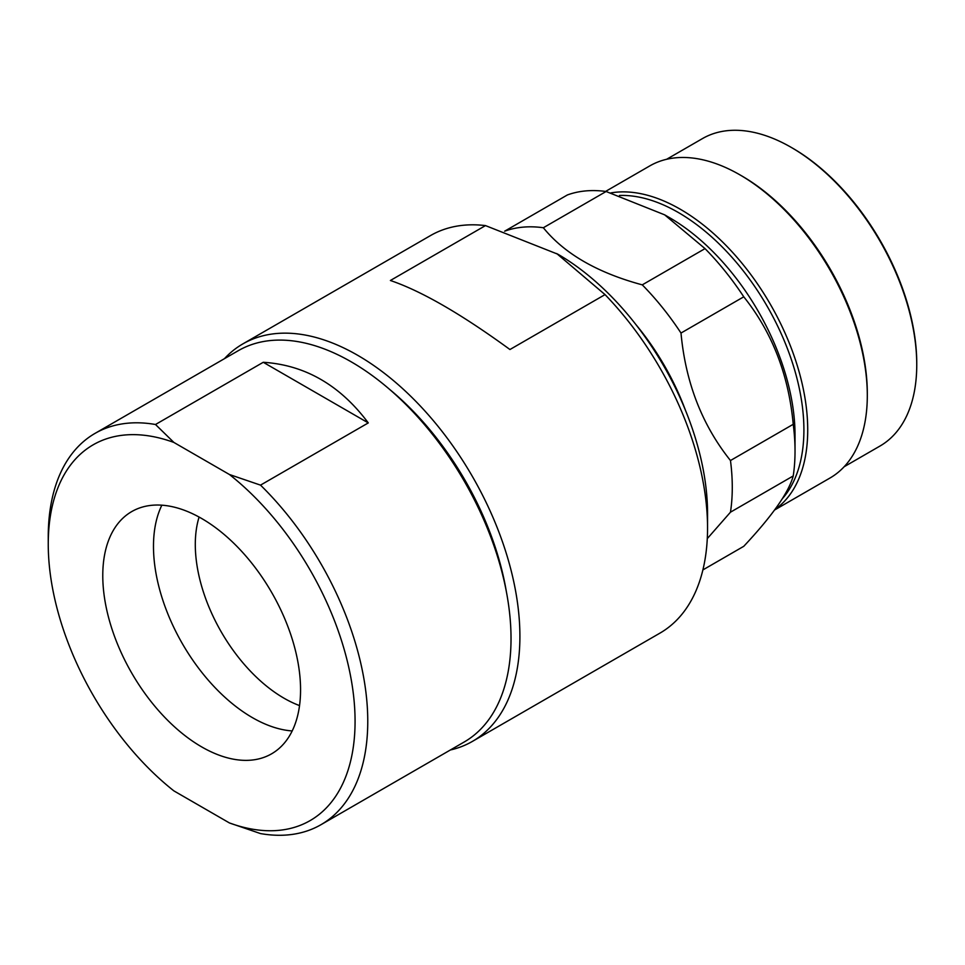<?xml version="1.0" encoding="UTF-8"?>
<svg xmlns="http://www.w3.org/2000/svg" width="965" height="965" viewBox="0 0 965 965"><rect width="100%" height="100%" fill="white"/><g stroke="black" fill="none" stroke-linecap="round" stroke-linejoin="round"><path stroke-width="1.45" d="M199.092 517.059A125.51 72.472 -120 0 0 284.048 698.226A125.51 72.472 -120 0 0 299.536 705.596M472.368 741.422L660.012 633.088A229.513 132.507 -120 0 0 707.55 528.024L707.55 513.38A211.576 122.157 -120 0 0 557.939 254.253L485.479 225.593A229.513 132.507 -120 0 0 430.511 235.569L242.854 343.902A229.513 132.507 60 0 1 419.715 405.384A229.513 132.507 60 0 1 519.906 636.357A229.513 132.507 60 0 1 472.368 741.422A229.513 132.507 60 0 1 450.366 749.986M707.55 528.024A229.513 132.507 -120 0 0 605.043 294.615L556.672 253.518M224.447 358.666A229.513 132.507 60 0 1 242.854 343.902M605.043 294.615L509.942 349.523C461.354 314.083 421.5 291.068 390.391 280.489L485.479 225.593M300.561 689.794A139.853 80.746 60 0 1 271.587 753.822A139.853 80.746 60 0 1 163.821 716.356A139.853 80.746 60 0 1 102.773 575.598A139.853 80.746 60 0 1 131.735 511.583A139.853 80.746 60 0 1 239.513 549.049A139.853 80.746 60 0 1 300.561 689.794M161.855 505.178A139.853 80.746 -120 0 0 153.483 546.323A139.853 80.746 -120 0 0 292.19 730.939M173.881 790.878A216.956 125.257 60 0 1 48.25 544.127L48.25 536.805A225.931 130.444 60 0 1 95.04 433.381A225.931 130.444 60 0 1 155.498 424.504L263.264 362.285C305.073 364.963 340.078 385.168 368.28 422.911L260.514 485.13A225.931 130.444 60 0 1 367.762 721.277A225.931 130.444 60 0 1 320.971 824.701A225.931 130.444 60 0 1 260.514 833.579L229.441 822.952L173.881 790.878M320.971 824.701L464.237 741.976A225.931 130.444 -120 0 0 511.028 638.553A225.931 130.444 -120 0 0 412.405 411.199A225.931 130.444 -120 0 0 238.307 350.669L95.04 433.381M636.092 324.807A174.822 100.939 60 0 1 685.512 410.427M730.469 460.534C702.05 424.974 685.56 382.49 681 333.046A197.234 113.87 -120 0 0 642.268 284.856C597.371 272.745 564.404 253.698 543.343 227.74A197.234 113.87 -120 0 0 504.647 231.19L567.36 194.966A197.234 113.87 60 0 1 606.104 191.504L664.632 214.833L705.029 248.62A197.234 113.87 60 0 1 743.762 296.81C772.193 332.358 788.67 374.854 793.23 424.298L730.469 460.534A197.234 113.87 60 0 1 732.278 487.397A197.234 113.87 60 0 1 730.469 512.186L793.23 475.95C788.707 492.476 772.217 515.937 743.762 546.311L702.894 569.917M793.23 424.298A197.234 113.87 60 0 1 795.027 451.162A197.234 113.87 60 0 1 793.23 475.95M664.632 214.833L669.517 217.656A177.512 102.483 60 0 1 795.027 435.058L795.027 451.162M619.47 195.473A177.512 102.483 60 0 1 803.905 429.932A177.512 102.483 60 0 1 782.41 498.64M610.978 192.891A180.202 104.039 60 0 1 741.132 262.227A180.202 104.039 60 0 1 807.717 429.932A180.202 104.039 60 0 1 774.979 509.496M739.878 174.834L741.783 175.932A177.512 102.483 -120 0 1 867.306 393.334L867.306 395.529A180.202 104.039 -120 0 0 739.878 174.834A180.202 104.039 -120 0 0 649.783 165.908L605.562 191.432M791.228 147.38L792.494 148.115A175.714 101.458 -120 0 1 916.75 363.322L916.75 364.782A177.512 102.483 -120 0 0 791.228 147.38A177.512 102.483 -120 0 0 702.472 138.586L666.634 159.273M707.285 538.615L730.469 512.186M681 333.046L743.762 296.81M705.029 248.62L642.268 284.856M543.343 227.74L606.104 191.504M774.606 509.99L829.984 478.025A180.202 104.039 -120 0 0 867.306 395.529M844.146 466.746L879.984 446.047A177.512 102.483 -120 0 0 916.75 364.782M368.28 422.911L263.264 362.285M48.25 544.127A216.956 125.257 60 0 1 173.881 442.44L155.498 424.504M260.514 485.13L229.441 474.515L173.881 442.44M229.441 474.515A216.956 125.257 60 0 1 355.072 721.277A216.956 125.257 60 0 1 229.441 822.952M389.691 389.45A215.171 124.232 60 0 1 506.336 591.497"/></g></svg>
